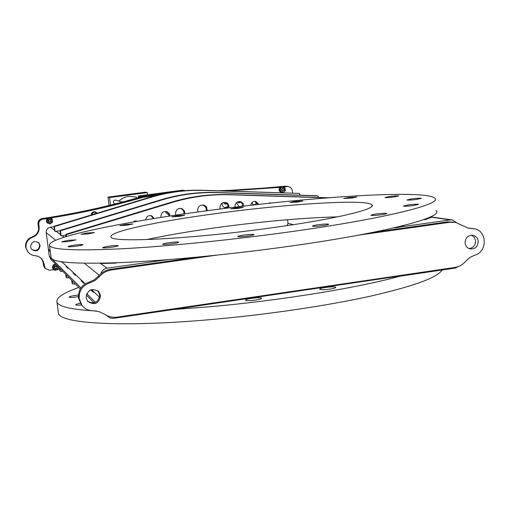 <?xml version="1.0" encoding="UTF-8"?>
<svg xmlns="http://www.w3.org/2000/svg" width="510" height="510" viewBox="0 0 510 510"><rect width="100%" height="100%" fill="white"/><g stroke="black" fill="none" stroke-linecap="round" stroke-linejoin="round"><path stroke-width="0.76" d="M214.837 213.741C285.568 203.994 366.511 198.766 371.892 204.81C377.464 208.87 335.752 219.019 272.519 227.702C191.677 239.075 109.752 243.072 111.04 236.838C108.643 231.757 157.29 221.474 214.837 213.741M337.677 216.839C302.985 217.808 262.593 221.404 216.514 227.632C189.395 231.374 166.126 235.359 146.721 239.585M298.14 202.005L302.851 200.985L294.825 201.495L290.101 202.515L298.14 202.005M352.251 197.988L356.853 196.975L348.33 197.504L343.714 198.517L352.251 197.988M394.083 196.962L398.692 195.923C397.602 195.668 394.574 195.853 389.595 196.471L384.967 197.51C386.038 197.772 389.079 197.587 394.083 196.962M416.619 199.429L421.362 198.333C420.163 198.052 416.938 198.237 411.678 198.887L406.923 199.99C408.096 200.277 411.328 200.092 416.619 199.429M413.527 205.53L418.525 204.344C417.263 204.025 413.871 204.204 408.363 204.892L403.353 206.078C404.589 206.403 407.981 206.225 413.527 205.53M381.416 214.735C385.05 214.206 386.841 213.779 386.79 213.441C385.528 213.084 382.06 213.256 376.386 213.97C372.759 214.493 370.961 214.927 371 215.271C372.23 215.628 375.704 215.449 381.416 214.735M322.798 225.643C326.7 225.069 328.65 224.598 328.638 224.215C327.452 223.833 324.009 224.005 318.31 224.719C314.415 225.286 312.464 225.764 312.451 226.147C313.612 226.529 317.061 226.363 322.798 225.643M247.783 236.073C251.927 235.467 254.031 234.957 254.095 234.549C253.043 234.16 249.721 234.313 244.137 235.027C240.006 235.626 237.896 236.136 237.813 236.551C238.839 236.946 242.161 236.787 247.783 236.073M172.074 243.786C176.377 243.155 178.602 242.626 178.742 242.199C177.843 241.816 174.713 241.969 169.365 242.652C165.074 243.283 162.849 243.812 162.677 244.239C163.551 244.621 166.687 244.469 172.074 243.786M111.46 247.254C115.789 246.623 118.059 246.094 118.269 245.673C117.498 245.323 114.584 245.476 109.516 246.12C105.2 246.751 102.924 247.273 102.689 247.701C103.434 248.051 106.361 247.905 111.46 247.254M76.29 246.183C80.523 245.571 82.76 245.068 83.002 244.672C82.327 244.354 79.598 244.5 74.811 245.112C70.597 245.724 68.353 246.228 68.085 246.63C68.748 246.948 71.483 246.802 76.29 246.183M69.564 241.306L75.984 239.891L68.232 240.337L61.793 241.753C62.411 242.04 64.999 241.887 69.564 241.306M88.491 233.867L94.516 232.566L87.031 233.013L80.994 234.319L88.491 233.867M127.309 225.165L132.912 223.966L125.536 224.432L119.914 225.63L127.309 225.165M179.437 216.355L184.665 215.239L177.225 215.711L171.985 216.826L179.437 216.355M238.444 208.367L243.366 207.315L235.703 207.806L230.769 208.858L238.444 208.367M289.725 231.859C231.036 240.031 166.349 246.47 120.864 248.823C74.995 250.926 51.21 249.772 49.508 245.374C47.353 237.411 121.297 222.232 204.096 211.146C305.101 197.293 424.097 189.184 434.654 198.084C443.783 203.802 384.865 218.701 289.725 231.859M435.973 210.471C445.179 216.948 386.401 232.681 291.363 245.992C232.745 254.267 168.096 260.527 122.604 262.522C76.723 264.231 52.9 262.631 51.134 257.728L51.07 257.244M328.606 287.073C332.775 286.735 335.178 286.818 335.809 287.334C335.51 288.144 332.526 288.858 326.872 289.482C322.69 289.82 320.293 289.731 319.687 289.221C320.012 288.405 322.989 287.691 328.606 287.073M78.795 287.474C63.654 292.785 56.368 297.559 56.929 301.799C58 306.606 71.202 309.678 96.537 311.023M173.362 309.551L211.07 306.644C282.049 300.313 359.614 287.544 401.242 275.833L113.494 318.361L109.911 317.985L106.411 315.346M442.004 270.013C437.574 277.536 413.604 286.276 370.094 296.246C327.057 305.745 267.661 314.542 212.625 319.419C121.278 327.637 58.758 323.506 58.408 313L58.312 312.305M254.828 297.936C258.819 297.61 261.088 297.7 261.636 298.216C261.216 299.083 258.073 299.842 252.208 300.492C248.204 300.817 245.941 300.721 245.418 300.212C245.871 299.338 249.007 298.579 254.828 297.936M78.381 296.692L74.052 297.266C70.979 297.534 69.309 297.489 69.035 297.126C69.723 296.374 72.758 295.692 78.138 295.073L78.406 295.054M89.569 302.5L90.525 302.812M81.619 304.954L80.982 305.018C77.743 305.292 75.977 305.229 75.671 304.827C75.748 304.387 77.316 303.871 80.389 303.291M424.224 219.651L430.363 217.158L431.396 217.305M430.344 216.992L423.867 219.593L425.047 219.772L431.683 217.183L430.363 217.158M394.523 227.925L398.469 227.371L403.716 225.911L402.772 225.751L394.523 227.925L403.295 226.019M93.26 292.23L90.723 289.833L93.266 292.249L93.126 291.165L99.635 297.279L91.449 289.591M85.278 283.796L61.869 261.815L65.93 265.627L66.045 266.526L68.072 268.438L67.957 267.533L73.108 272.372L73.23 273.315L75.499 275.457L75.372 274.495L81.154 279.926L81.281 280.927L83.838 283.337L83.704 282.317L85.278 283.796M50.235 250.894L48.386 249.154L48.501 249.925L49.986 251.328L49.884 250.563L50.235 250.894M54.073 226.708L50.401 227.199C47.519 227.881 46.123 229.698 46.212 232.649L48.386 249.154M162.99 260.323L167.178 259.73L154.256 260.693L162.99 260.323L107.068 268.19C103.944 268.783 101.904 270.6 100.942 273.647M154.562 260.859L167.197 259.915M456.469 222.615L452.497 219.963L450.336 219.893L398.45 227.192M252.877 204.829L255.816 204.433M255.912 204.3L252.788 204.72L255.912 204.293M237.641 202.119L240.293 201.762L238.463 202.68M226.765 203.471L224.476 203.777M100.655 263.549L99.941 263.23L116.019 263.103L100.655 263.549L107.068 268.19M100.177 263.402L115.776 263.109M255.861 204.37L252.839 204.778M240.216 201.724L237.603 202.075M287.997 223.552L287.551 219.714L287.978 223.405L287.098 225.605M459.064 266.252L455.436 268.037L399.814 276.222M106.615 315.448L106.985 315.919M49.986 251.347L48.488 249.932L49.336 256.383L50.955 259.373M60.913 261.668L61.423 262.153L61.366 261.738M81.173 279.939L81.3 280.927L83.831 283.318M73.128 272.385L73.249 273.315L75.499 275.438M65.943 265.646L66.058 266.526L68.072 268.426M60.932 261.675L61.417 262.134M87.656 301.282C94.548 304.566 98.577 302.404 99.743 294.805L97.863 290.821M86.088 297.655L87.624 301.244C94.643 305.681 98.959 303.788 100.572 295.57L98.755 291.644C91.755 287.634 87.529 289.635 86.088 297.655M216.004 255.242L111.422 269.988C106.609 270.733 102.599 272.965 99.393 276.688L95.032 280.532L89.728 282.91C82.333 285.594 78.827 290.84 79.203 298.643L81.944 305.311C84.858 308.939 88.651 310.769 93.336 310.807L99.036 311.591L104.199 314.052C108.216 316.716 112.633 317.724 117.447 317.086L454.818 267.463C459.21 266.749 462.889 264.626 465.847 261.088L469.857 257.435L474.683 255.191C487.49 252.227 487.388 230.915 474.536 228.818L468.358 228.174L455.698 222.43L450.024 222.245L358.868 235.097M197.721 257.072L110.542 269.356C105.748 270.096 101.758 272.315 98.57 276.018L94.235 279.843L88.95 282.208C81.6 284.88 78.113 290.094 78.489 297.865L81.211 304.502L82.301 305.764M469.028 248.574C473.356 247.924 475.537 245.304 475.575 240.707L474.287 237.322L471.508 235.161M465.088 243.06C465.547 246.081 467.166 248.019 469.933 248.88C475.154 249.262 477.915 246.693 478.214 241.173C477.736 238.081 476.072 236.13 473.21 235.308C468.065 235.033 465.356 237.622 465.088 243.06M453.658 222.137L447.512 221.875L372.982 232.375M473.076 228.595L468.046 228.104M38.479 242.556L39.672 245.125C38.837 250.244 36.114 251.602 31.505 249.199M30.523 246.878L31.454 249.141C36.121 252.246 39.009 251.06 40.124 245.571L39.009 243.079C34.349 240.267 31.524 241.53 30.523 246.878M47.29 218.478L42.789 219.153C40.029 219.835 38.696 221.595 38.792 224.419L39.136 227.058C39.417 232.031 37.224 235.435 32.557 237.277C27.878 239.113 25.685 242.524 25.965 247.503L27.616 251.679L29.79 253.846L32.544 255.198L38.409 256.339L41.712 258.71L43.968 263.651L45.205 268.445L49.521 270.249L53.977 269.701M27.865 252.01L25.576 247.05C25.296 242.097 27.483 238.699 32.136 236.869C36.784 235.04 38.97 231.648 38.69 226.695L38.346 224.075C38.25 221.257 39.576 219.51 42.324 218.828C39.57 219.504 38.25 221.251 38.339 224.069L38.008 223.807C37.912 221.002 39.238 219.262 41.967 218.58L42.789 219.153M292.638 193.182L292.013 189.255L290.215 187.113L287.468 186.513L283.337 186.991M287.468 186.513L282.61 186.73M45.148 268.375L43.847 265.729L45.18 268.413M43.968 263.651L43.503 263.122L43.847 265.729L43.222 261.043M43.503 263.122L41.393 258.372M155.76 195.572L142.947 197.319L142.041 197.096C112.092 205.836 81.364 212.695 49.872 217.681M48.023 217.968L42.324 218.828L48.061 217.948M142.947 197.319C112.978 206.065 82.237 212.944 50.719 217.942M142.041 197.096L143.629 197.179M141.812 197.077L142.717 196.956M279.964 187.368L226.924 191.059M280.564 186.96L223.195 190.938M59.619 269.044L58.07 269.223M66.243 277.242L66.995 277.835L69.29 277.88M65.758 274.316L66.109 276.981M66.23 274.794L66.581 277.465M59.944 270.759L60.639 271.307L62.819 271.352M59.485 267.979L59.817 270.517M59.912 268.413L60.244 270.957M221.844 203.305L222.436 205.791L223.935 207.309L224.91 207.736L228.117 207.411M224.719 207.672L228.129 206.384M252.38 202.196L252.259 203.394L253.087 205.045M257.008 204.606L257.416 203.719M255.529 204.771L256.256 202.107M236.991 202.26L236.946 203.554L239.126 206.677M241.612 206.384L242.754 205.453M165.151 211.471L167.803 214.423L168.982 214.716M167.777 214.41L168.918 214.48M60.065 230.794L60.69 235.55L61.143 235.888L60.518 231.106L60.065 230.794L60.371 230.322L60.824 230.635L60.518 231.106M318.425 197.44L317.966 195.897L316.525 195.712L214.94 192.455C197.032 192.028 179.341 194.374 161.874 199.512L60.371 230.322M214.94 192.455L215.959 192.627C197.988 192.194 180.234 194.552 162.696 199.703L60.824 230.635M215.959 192.627L317.902 195.891M61.143 235.888L65.809 235.25M237.507 201.96L238.795 202.801L241.064 202.26M223.087 202.623L225.082 204.013L227.199 203.974M224.865 203.943L226.81 203.516M54.06 226.618L54.653 231.138L55.061 231.438L54.468 226.899L54.06 226.618L54.347 226.172L54.761 226.453L54.468 226.899M300.046 195.183L299.587 193.532L298.286 193.366L201.444 190.236C184.378 189.822 167.535 192.053 150.903 196.93L54.347 226.172M201.444 190.236L202.362 190.389C185.245 189.969 168.338 192.213 151.655 197.102L54.761 226.453M298.286 193.366L202.362 190.389M55.061 231.438L60.065 230.762M238.948 206.588L241.938 206.187M72.197 283.356L73 284.006L75.403 284.051M71.687 280.296L72.05 283.088M72.203 280.825L72.567 283.617M207.283 210.719L206.684 207.366L205.67 206.129L203.936 205.154C199.933 204.663 197.81 206.473 197.587 210.585L197.969 211.981M206.167 210.866L206.282 209.03L205.67 207.162L203.012 204.963M243.939 206.11L243.072 203.362L240.605 201.648C237.01 201.342 235.129 203.031 234.951 206.722L235.027 207.175M242.747 206.25L241.963 203.229L239.674 201.507M170.002 216.03L169.25 213.524L167.101 211.777C163.206 211.076 161.122 212.727 160.848 216.731L160.981 217.419M169.097 216.163L168.357 213.269L166.234 211.529M184.875 213.83L184.32 210.706L181.815 208.59C177.882 207.984 175.784 209.699 175.536 213.741L175.924 215.137M183.842 213.977L183.951 212.224L183.383 210.471L180.922 208.367M229.2 207.889L228.607 204.625L227.288 203.19L225.885 202.521C222.137 202.151 220.161 203.892 219.969 207.742L220.307 209.011M228.002 208.042L228.117 206.263L227.524 204.465L224.955 202.362M66.421 236.487L66.243 235.084L65.745 234.74L66.064 234.243L66.561 234.587L66.243 235.084M65.988 236.621L65.745 234.74M328.414 197.759L227.677 194.552C208.966 194.106 190.485 196.567 172.221 201.947L66.064 234.243M227.677 194.552L228.792 194.737C210.012 194.284 191.46 196.764 173.126 202.164L66.561 234.587M258.799 204.402L255.848 201.482C252.992 201.15 251.271 202.432 250.684 205.326M257.658 204.529L254.93 201.354M270.708 203.107L267.712 203.426M269.892 203.197L269.255 202.801M137.018 221.353L134.869 220.977L133.25 222.003M136.686 221.41L136.093 220.97M154.128 218.503L151.776 215.832C148.365 215.022 146.37 216.367 145.79 219.867M153.389 218.624L150.96 215.571L151.776 215.832M228.792 194.737L327.089 197.861M149.921 197.223L148.085 197.784M150.087 197.179L147.619 197.925M283.789 187.291L282.336 186.685M281.558 186.711L279.403 188.407M279.34 188.547L279.665 191.377M279.805 191.562L282.183 192.582M281.635 186.654C278.288 188.419 278.16 190.37 281.252 192.512L281.514 192.557M280.117 190.058C281.437 186.437 283.152 186.207 285.262 189.376C283.942 192.997 282.228 193.226 280.117 190.058M282.789 188.196L281.22 189.911M285.026 190.848L282.967 192.761L279.69 191.511L279.34 188.458L279.869 188.528L282.26 186.654L284.484 187.776M279.34 188.458L281.73 186.596L282.26 186.654M282.126 186.775L282.738 187.049M285.364 190.887L285.007 187.839M282.967 192.761L280.219 191.575L279.869 188.528M279.69 191.511L280.219 191.575M281.832 189.898C282.412 188.317 283.158 188.222 284.076 189.599C283.503 191.18 282.757 191.282 281.832 189.898M281.392 189.937L283.139 188.241L284.331 189.541L282.578 191.237L281.392 189.937M44.759 267.941L43.497 265.34L42.904 260.865M38.703 229.041L38.008 223.807M140.46 197.051C108.502 206.378 75.671 213.556 41.967 218.58M141.136 197.217C111.454 205.881 81.013 212.695 49.821 217.668M141.136 196.911L161.058 194.272L141.697 196.834L138.376 196.018L182.631 190.173L183.957 190.409L139.472 196.286L183.957 190.409L185.232 190.638M218.612 190.791L247.165 189.592L284.816 186.207L285.951 186.335L282.572 186.724M280.596 186.94L221.614 190.887M284.816 186.207L286.665 186.309M287.27 186.386L288.195 186.488M169.314 235.078L171.424 234.702M118.805 201.004L122.661 198.25L127.092 196.605L128.641 196.331L136.655 197.134M122.368 202.075L114.973 200.022C112.99 200.997 112.825 202.221 114.469 203.694L114.788 203.796M109.076 205.453L108.012 197.096L145.401 192.168L147.301 192.582L147.581 194.801M108.012 197.096L109.573 197.555L147.301 192.582M110.536 205.096L109.573 197.555M138.58 197.599L138.376 196.018M139.6 197.3L139.472 196.286L139.6 197.3M93.789 214.226L95.166 213.811M93.234 214.391L95.65 213.665M54.685 267.591C55.271 265.971 56.062 265.857 57.05 267.259C56.463 268.885 55.673 268.993 54.685 267.591M54.283 267.61C55.061 265.481 56.094 265.334 57.388 267.176C56.616 269.305 55.577 269.452 54.283 267.61M48.571 221.098C49.164 219.472 49.961 219.364 50.949 220.779C50.356 222.405 49.566 222.513 48.571 221.098M48.176 221.13C48.954 218.994 49.993 218.854 51.293 220.709C50.515 222.844 49.476 222.985 48.176 221.13M46.697 220.881L46.563 219.727M46.69 219.421L48.896 217.732M49.253 217.687L51.746 218.713M52.262 219.536L52.479 221.117M52.358 221.652L52.16 222.118M51.708 222.768L50.834 223.437M50.101 223.699L49.629 223.769M49.502 223.775L47.245 222.844M46.92 222.449L46.754 221.308M46.397 220.894L46.55 219.574M46.569 219.523L48.986 217.668M49.158 217.649L51.07 218.14M47.647 223.195L47.213 222.832M47.13 222.742L48.118 223.144M46.933 222.5L46.461 221.372M46.748 221.251L46.397 221.327M52.402 220.518C51.045 224.247 49.228 224.489 46.945 221.244C48.31 217.509 50.127 217.266 52.402 220.518M48.807 222.188L48.118 221.085L48.316 220.097L49.336 219.351L50.566 219.587M46.544 219.542L46.958 222.679L50.063 223.998L52.581 222.067L52.173 218.93L49.062 217.611L46.716 219.657L49.062 217.611M52.173 218.93L49.24 217.725M47.13 222.8L46.716 219.657M49.164 223.578L50.286 223.552M52.103 222.162L52.339 221.55M52.071 219.517L51.994 218.86M91.902 214.799C92.865 211.969 94.516 211.471 96.855 213.295M93.139 214.423L95.274 213.454M91.59 214.888L91.449 213.55L91.87 214.806M97.13 213.212L93.942 211.631L91.449 213.55M94.191 211.733L91.692 213.652M97.085 212.931L93.942 211.631M96.874 213.288L96.836 212.829M91.59 214.876L91.462 213.715M91.577 213.441L93.77 211.752M94.127 211.707L95.772 212.071L96.855 213.097M91.29 214.895L91.915 212.746L93.859 211.688M94.044 211.669L95.427 211.911M57.847 269.101L58.644 267.138M57.981 269.51L54.927 270.351L52.689 268.145L53.512 265.092L55.972 264.441M55.22 270.007L54.927 270.351M53.512 265.092L52.511 267.954L53.652 269.076M54.742 270.153L54.035 269.458M53.333 264.907L55.756 264.218M58.497 266.985L58.42 268.018L56.482 269.962L53.837 269.274L53.129 266.647L55.067 264.703L56.157 264.626M56.929 266.265L55.877 265.774L54.768 266.144L54.264 266.94L54.659 268.438M52.677 267.259L53.282 265.072M53.499 264.856L55.59 264.052M58.535 267.578L58.408 268.075M55.003 270.07L54.544 269.956M54.519 269.949L52.664 268.113M52.498 267.272L53.282 264.932L55.526 263.989M53.263 269.121L52.6 268.05M99.259 275.241L84.309 263.236M55.692 240.261L46.212 232.649M450.336 219.893L431.587 217.222M64.19 237.175L62.207 235.741M60.556 234.549L56.074 231.304M54.525 230.182L50.401 227.199M293.569 224.623L287.978 223.405M95.517 302.411L86.713 293.632M80.943 287.882L49.336 256.383M450.024 222.245L447.512 221.875M471.897 228.544L469.283 228.142M89.728 282.91L88.95 282.208M99.393 276.688L98.57 276.018M111.422 269.988L110.542 269.356M43.497 265.34L44.319 266.271M32.557 237.277L32.136 236.869M39.136 227.058L38.69 226.695M38.792 224.419L38.346 224.075M161.874 199.512L162.696 199.703M150.903 196.93L151.655 197.102M172.221 201.947L173.126 202.164M372.032 206.097L371.892 204.81M49.508 245.374L51.134 257.728M56.929 301.799L58.408 313M451.707 219.848L430.625 216.858M94.082 302.902L86.235 294.984M80.261 288.953L50.426 258.844M81.944 305.311L81.211 304.502M473.21 235.308L472.47 235.186M98.755 291.644L97.939 290.904M27.616 251.679L27.221 251.207M45.205 268.445L44.376 267.495M42.088 259.163L41.622 258.653M39.009 243.079L38.562 242.645M66.676 277.682L66.204 277.198M60.333 271.161L59.906 270.721M317.915 195.891L316.589 195.719M72.669 283.847L72.146 283.311M225.139 202.381L225.885 202.521M180.967 208.373L181.815 208.59M166.247 211.535L167.101 211.777M255.236 201.373L255.848 201.482M269.707 202.808L270.096 202.872M136.208 220.996L136.756 221.206M239.91 201.526L240.605 201.648M203.107 204.975L203.936 205.154M114.469 203.694L115.203 203.93"/></g></svg>
